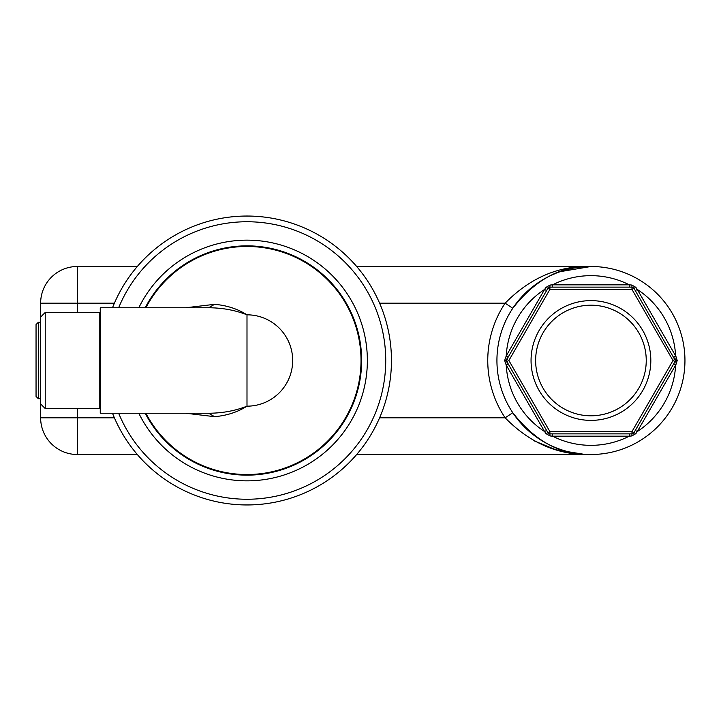 <?xml version="1.0" encoding="UTF-8"?>
<svg xmlns="http://www.w3.org/2000/svg" width="721" height="721" viewBox="0 0 721 721"><rect width="100%" height="100%" fill="white"/><g stroke="black" fill="none" stroke-linecap="round" stroke-linejoin="round"><path stroke-width="1.08" d="M165.109 440.738L161.08 436.412M165.109 280.262L161.017 284.66M328.893 280.262L332.976 284.66M676.74 358.211L675 359.355A2.289 2.289 0 0 1 675 361.645L633.966 432.726L635.823 433.663L633.966 432.726L631.975 433.871L631.857 435.953L629.307 436.169L631.857 435.953L635.823 433.663L637.283 431.564A84.835 84.835 0 0 0 675.649 365.105L673.666 363.961L675 361.645L676.74 362.789L675.649 365.105L677.235 360.5L675.649 355.895L673.666 357.039L675 359.355L676.74 358.211L675.649 355.895A84.835 84.835 0 0 0 637.283 289.436L635.823 287.337L631.857 285.047L629.307 284.831L629.307 287.129M356.679 266.491L590.941 266.491L560.172 271.664M555.846 273.286L549.6 276.071M379.597 303.18L505.142 303.18C530.061 277.801 558.658 265.571 590.941 266.491C561.524 265.436 535.469 279.369 512.775 308.273L505.142 303.18A103.184 103.184 0 0 0 505.142 417.82C530.061 443.199 558.658 455.429 590.941 454.509C561.524 455.555 535.469 441.631 512.775 412.727L505.142 417.82L379.597 417.82M631.857 285.047L631.975 287.129L631.857 285.047L629.307 284.831L552.574 284.831L550.024 285.047L546.058 287.337L544.598 289.436L546.581 290.581L547.915 288.274L549.898 289.418L549.898 287.129L547.915 288.274L546.581 290.581M677.235 360.5L675.307 360.5L633.966 288.274L635.3 290.581L637.283 289.436L635.823 287.337L633.966 288.274L631.975 287.129L549.898 287.129A2.289 2.289 0 0 0 547.915 288.274L546.058 287.337M496.931 360.5A94.009 94.009 0 0 1 590.941 266.491A94.009 94.009 0 0 1 684.95 360.5A94.009 94.009 0 0 1 590.941 454.509A94.009 94.009 0 0 1 496.931 360.5A94.009 94.009 0 0 1 590.941 266.491A94.009 94.009 0 0 1 684.95 360.5A94.009 94.009 0 0 1 590.941 454.509A94.009 94.009 0 0 1 496.931 360.5M505.142 358.211L506.881 359.355L508.215 357.039L506.223 355.895L504.646 360.5L506.223 365.105L508.215 363.961L506.881 361.645L508.864 360.5L549.898 289.418L631.975 289.418L673.017 360.5L631.975 431.582L549.898 431.582L508.864 360.5L506.881 359.355L506.566 360.5L508.215 363.961M635.823 433.663L637.283 431.564L635.3 430.419L633.966 432.726L631.975 431.582L631.975 433.871L549.898 433.871L549.898 431.582L547.915 432.726L549.898 433.871L550.024 435.953L552.574 436.169L552.574 433.871M546.058 433.663L547.915 432.726L546.581 430.419L544.598 431.564L546.058 433.663L550.024 435.953M40.637 303.18L77.327 303.18L77.327 266.491A36.69 36.69 0 0 0 40.637 303.18L40.637 417.82A36.69 36.69 0 0 0 77.327 454.509L137.323 454.509M356.679 454.509L590.941 454.509M533.928 440.765L554.161 449.084M554.305 449.129L556.72 449.841M557.072 449.94L584.253 454.338M550.024 285.047L549.898 287.129A2.289 2.289 0 0 0 547.915 288.274L506.881 359.355A2.289 2.289 0 0 0 506.881 361.645L505.142 362.789M629.307 284.831A84.835 84.835 0 0 0 552.574 284.831L552.574 287.129M629.307 436.169L552.574 436.169A84.835 84.835 0 0 0 629.307 436.169L629.307 433.871M547.915 432.726A2.289 2.289 0 0 0 549.898 433.871A2.289 2.289 0 0 1 547.915 432.726L506.881 361.645A2.289 2.289 0 0 1 506.881 359.355M639.473 387.015A55.301 55.301 0 0 0 617.455 311.968A55.301 55.301 0 0 0 542.408 333.985A55.301 55.301 0 0 0 564.426 409.032A55.301 55.301 0 0 0 639.473 387.015M643.492 389.214A59.888 59.888 0 0 0 619.645 307.948A59.888 59.888 0 0 0 538.389 331.786A59.888 59.888 0 0 0 562.227 413.052A59.888 59.888 0 0 0 643.492 389.214M675.307 360.5L675 359.355L673.017 360.5L675 361.645A2.289 2.289 0 0 0 675 359.355L673.666 357.039M77.327 266.491L137.323 266.491M633.966 432.726A2.289 2.289 0 0 1 631.975 433.871A2.289 2.289 0 0 0 633.966 432.726L635.291 430.428M633.966 288.274A2.289 2.289 0 0 0 631.975 287.129L631.975 289.418L633.966 288.274A2.289 2.289 0 0 0 631.975 287.129M38.339 398.704L38.339 322.296L36.05 324.585L36.05 396.415L38.339 398.704L40.637 398.704M40.637 317.042L45.225 312.454L45.225 408.546L40.637 403.958M185.811 307.759L214.57 304.325C226.8 305.38 237.615 308.885 246.997 314.825L246.997 406.175C237.615 412.115 226.8 415.62 214.57 416.675L185.811 413.241M246.997 406.175C235.217 410.817 222.419 413.178 208.612 413.241L100.715 413.241A0.46 0.46 0 0 1 100.255 412.782L100.255 308.218A0.46 0.46 0 0 1 100.715 307.759L208.612 307.759C222.419 307.822 235.217 310.183 246.997 314.825L246.997 314.825A45.675 45.675 0 0 1 287.084 382.4A45.675 45.675 0 0 1 246.997 406.175M112.512 307.759A144.452 144.452 0 0 1 316.258 233.73A144.452 144.452 0 0 1 237.885 504.664A144.452 144.452 0 0 1 112.512 413.241M146.39 305.533A114.648 114.648 0 0 1 301.964 259.884A114.648 114.648 0 0 1 245.735 475.139A114.648 114.648 0 0 1 145.2 413.241A114.648 114.648 0 0 0 347.612 415.467A114.648 114.648 0 0 0 301.964 259.884A114.648 114.648 0 0 0 145.2 307.759A114.648 114.648 0 0 1 146.39 305.533M100.255 409.005A0.46 0.46 0 0 0 99.795 408.546L45.225 408.546M99.795 408.546L99.795 312.454L45.225 312.454M99.795 312.454A0.46 0.46 180 0 0 100.255 311.995L99.795 312.454M506.223 355.895A84.835 84.835 0 0 1 544.598 289.436L506.223 355.895M544.598 431.564A84.835 84.835 0 0 1 506.223 365.105L544.598 431.564M637.283 289.436L675.649 355.895M504.646 360.5L506.566 360.5M675.649 365.105L637.283 431.564M40.637 417.82A36.69 36.69 0 0 0 77.327 454.509L77.327 417.82L40.637 417.82M114.405 303.18L77.327 303.18L77.327 312.454M77.327 408.546L77.327 417.82L114.405 417.82M208.612 413.241L214.57 416.675M208.612 307.759L214.57 304.325M145.894 307.759A114.035 114.035 0 0 1 301.666 260.425A114.035 114.035 0 0 1 245.906 474.526A114.035 114.035 0 0 1 145.894 413.241M118.659 307.759A138.756 138.756 0 0 1 313.518 238.732A138.756 138.756 0 0 1 239.363 499.04A138.756 138.756 0 0 1 118.659 413.241M138.82 307.759A120.344 120.344 0 0 1 304.695 254.883A120.344 120.344 0 0 1 244.212 480.817A120.344 120.344 0 0 1 138.82 413.241M100.715 413.241L100.715 307.759M38.339 322.296L40.637 322.296"/></g></svg>
